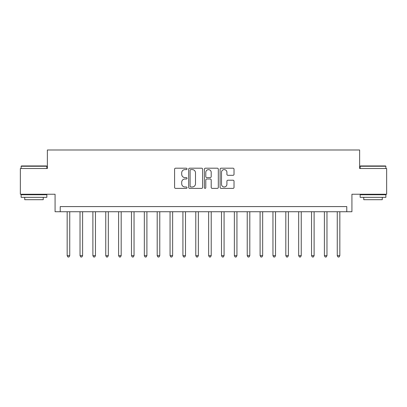 <?xml version="1.0" encoding="UTF-8"?>
<svg xmlns="http://www.w3.org/2000/svg" width="407" height="407" viewBox="0 0 407 407"><rect width="100%" height="100%" fill="white"/><g stroke="black" fill="none" stroke-linecap="round" stroke-linejoin="round"><path stroke-width="0.61" d="M187.037 168.9A0.707 0.707 0 0 0 186.33 168.193L175.6 168.193A1.012 1.012 0 0 0 174.588 169.2L174.588 187.383A1.012 1.012 0 0 0 175.6 188.39L186.33 188.39A0.707 0.707 0 0 0 187.037 187.683A0.707 0.707 0 0 0 186.33 186.976L184.941 186.976A3.231 3.231 0 0 1 181.71 183.745L181.71 182.229A3.231 3.231 0 0 1 184.941 178.999L186.33 178.999A0.707 0.707 0 0 0 187.037 178.291A0.707 0.707 0 0 0 186.33 177.584L184.941 177.584A3.231 3.231 0 0 1 181.71 174.354L181.71 172.838A3.231 3.231 0 0 1 184.941 169.607L186.33 169.607A0.707 0.707 0 0 0 187.037 168.9M233.018 175.31A1.012 1.012 0 0 0 234.025 174.303L234.025 169.2A1.012 1.012 0 0 0 233.018 168.193L221.098 168.193A1.012 1.012 0 0 0 220.09 169.2L220.09 187.383A1.012 1.012 0 0 0 221.098 188.39L233.018 188.39A1.012 1.012 0 0 0 234.025 187.383L234.025 181.222A1.012 1.012 0 0 0 233.018 180.209L227.915 180.209A1.012 1.012 0 0 0 226.908 181.222L226.908 184.274A2.701 2.701 0 0 1 224.206 186.976A2.701 2.701 0 0 1 221.505 184.274L221.505 172.309A2.701 2.701 0 0 1 224.206 169.607A2.701 2.701 0 0 1 226.908 172.309L226.908 174.303A1.012 1.012 0 0 0 227.915 175.31L233.018 175.31M346.779 211.732L351.923 211.732L351.923 194.241L386.65 194.241L386.65 168.518L359.64 168.518L359.64 149.995L47.36 149.995L47.36 168.518L20.35 168.518L20.35 194.241L55.077 194.241L55.077 211.732L346.779 211.732L346.779 206.588L60.221 206.588L60.221 211.732M202.615 169.2A1.012 1.012 0 0 0 201.607 168.193L189.687 168.193A1.012 1.012 0 0 0 188.68 169.2L188.68 187.383A1.012 1.012 0 0 0 189.687 188.39L201.607 188.39A1.012 1.012 0 0 0 202.615 187.383L202.615 169.2M205.393 168.193L217.313 168.193A1.012 1.012 0 0 1 218.32 169.2L218.32 187.383A1.012 1.012 0 0 1 217.313 188.39L212.21 188.39A1.012 1.012 0 0 1 211.202 187.383L211.202 180.006A1.012 1.012 0 0 0 210.19 178.999L206.807 178.999A1.012 1.012 0 0 0 205.8 180.006L205.8 187.683A0.707 0.707 0 0 1 205.092 188.39A0.707 0.707 0 0 1 204.385 187.683L204.385 169.2A1.012 1.012 0 0 1 205.393 168.193M190.802 169.607A0.707 0.707 0 0 0 190.094 170.314L190.094 186.269A0.707 0.707 0 0 0 190.802 186.976L192.262 186.976A3.231 3.231 0 0 0 195.497 183.745L195.497 172.838A3.231 3.231 0 0 0 192.262 169.607L190.802 169.607M211.202 172.359A2.701 2.701 0 0 0 208.501 169.658A2.701 2.701 0 0 0 205.8 172.359L205.8 176.572A1.012 1.012 0 0 0 206.807 177.584L210.19 177.584A1.012 1.012 0 0 0 211.202 176.572L211.202 172.359M67.165 211.732L67.165 255.667L69.739 255.667L69.739 211.732M69.739 255.667L68.966 257.005L67.938 257.005L67.165 255.667M80.026 211.732L80.026 255.667L82.601 255.667L82.601 211.732M82.601 255.667L81.827 257.005L80.8 257.005L80.026 255.667M92.888 211.732L92.888 255.667L95.462 255.667L95.462 211.732M95.462 255.667L94.689 257.005L93.661 257.005L92.888 255.667M105.754 211.732L105.754 255.667L108.323 255.667L108.323 211.732M108.323 255.667L107.55 257.005L106.522 257.005L105.754 255.667M118.615 211.732L118.615 255.667L121.184 255.667L121.184 211.732M121.184 255.667L120.416 257.005L119.383 257.005L118.615 255.667M21.429 165.944L46.535 165.944L46.846 166.254L21.123 166.254L21.429 165.944M33.985 197.329L21.123 197.329L21.123 194.755L46.846 194.755L46.846 197.329L33.985 197.329M43.244 197.329L43.244 199.695L24.725 199.695L24.725 197.329M360.465 165.944L385.571 165.944L385.877 166.254L360.154 166.254L360.465 165.944M373.016 197.329L360.154 197.329L360.154 194.755L385.877 194.755L385.877 197.329L373.016 197.329M382.275 197.329L382.275 199.695L363.756 199.695L363.756 197.329M131.476 211.732L131.476 255.667L134.045 255.667L134.045 211.732M134.045 255.667L133.277 257.005L132.244 257.005L131.476 255.667M144.337 211.732L144.337 255.667L146.907 255.667L146.907 211.732M146.907 255.667L146.138 257.005L145.106 257.005L144.337 255.667M157.199 211.732L157.199 255.667L159.768 255.667L159.768 211.732M159.768 255.667L159 257.005L157.972 257.005L157.199 255.667M170.06 211.732L170.06 255.667L172.634 255.667L172.634 211.732M172.634 255.667L171.861 257.005L170.833 257.005L170.06 255.667M182.921 211.732L182.921 255.667L185.495 255.667L185.495 211.732M185.495 255.667L184.722 257.005L183.694 257.005L182.921 255.667M195.782 211.732L195.782 255.667L198.357 255.667L198.357 211.732M198.357 255.667L197.583 257.005L196.556 257.005L195.782 255.667M208.643 211.732L208.643 255.667L211.218 255.667L211.218 211.732M211.218 255.667L210.444 257.005L209.417 257.005L208.643 255.667M221.505 211.732L221.505 255.667L224.079 255.667L224.079 211.732M224.079 255.667L223.306 257.005L222.278 257.005L221.505 255.667M234.366 211.732L234.366 255.667L236.94 255.667L236.94 211.732M236.94 255.667L236.167 257.005L235.139 257.005L234.366 255.667M247.232 211.732L247.232 255.667L249.801 255.667L249.801 211.732M249.801 255.667L249.028 257.005L248 257.005L247.232 255.667M260.093 211.732L260.093 255.667L262.663 255.667L262.663 211.732M262.663 255.667L261.894 257.005L260.862 257.005L260.093 255.667M272.955 211.732L272.955 255.667L275.524 255.667L275.524 211.732M275.524 255.667L274.756 257.005L273.723 257.005L272.955 255.667M285.816 211.732L285.816 255.667L288.385 255.667L288.385 211.732M288.385 255.667L287.617 257.005L286.584 257.005L285.816 255.667M298.677 211.732L298.677 255.667L301.246 255.667L301.246 211.732M301.246 255.667L300.478 257.005L299.45 257.005L298.677 255.667M311.538 211.732L311.538 255.667L314.112 255.667L314.112 211.732M314.112 255.667L313.339 257.005L312.311 257.005L311.538 255.667M324.399 211.732L324.399 255.667L326.974 255.667L326.974 211.732M326.974 255.667L326.2 257.005L325.173 257.005L324.399 255.667M337.261 211.732L337.261 255.667L339.835 255.667L339.835 211.732M339.835 255.667L339.062 257.005L338.034 257.005L337.261 255.667M21.123 168.518L21.123 166.254M26.984 194.755L26.984 194.241M40.98 194.755L40.98 194.241M46.846 168.518L46.846 166.254M360.154 168.518L360.154 166.254M366.02 194.755L366.02 194.241M380.016 194.755L380.016 194.241M385.877 168.518L385.877 166.254"/></g></svg>

